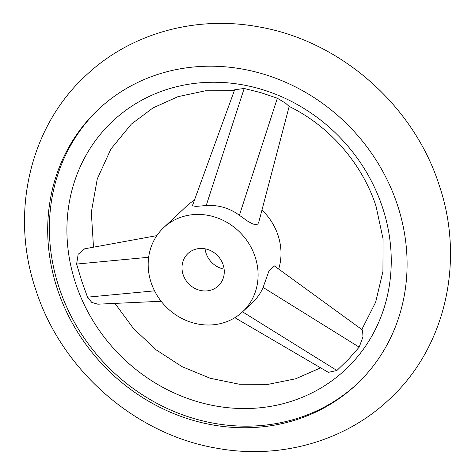 <?xml version="1.0" encoding="UTF-8"?>
<svg xmlns="http://www.w3.org/2000/svg" width="475" height="475" viewBox="0 0 475 475"><rect width="100%" height="100%" fill="white"/><g stroke="black" fill="none" stroke-linecap="round" stroke-linejoin="round"><path stroke-width="0.71" d="M57.261 288.705A188.599 171.481 -133.2 0 0 356.381 384.572A188.599 171.481 -133.2 0 0 397.522 205.248A188.599 171.481 -133.2 0 0 98.402 109.381A188.599 171.481 -133.2 0 0 57.261 288.705M242.588 311.808A57.689 52.452 46.8 0 1 151.092 282.483A57.689 52.452 46.8 0 1 163.679 227.632A57.689 52.452 46.8 0 1 255.176 256.957A57.689 52.452 46.8 0 1 242.588 311.808L252.516 302.498C257.242 298.045 260.769 293.016 263.097 287.417L268.909 271.142L274.206 265.816L362.526 330.018L362.995 336.817L359.183 347.142L348.591 359.153L336.906 370.488L328.356 372.358L234.858 317.698M161.156 301.257L97.826 304.19L91.788 302.433L87.501 297.166L81.599 280.66L76.617 264.064L78.167 254.279L84.675 248.799L156.839 235.63M75.543 283.053A170.204 154.755 -133.2 0 0 281.271 404.154A170.204 154.755 -133.2 0 0 382.613 207.741A170.204 154.755 -133.2 0 0 176.878 86.64A170.204 154.755 -133.2 0 0 75.543 283.053M289.168 106.424L258.697 222.478L257.794 223.963L256.589 224.61L252.848 224.022L247.861 221.285L239.382 215.288C229.615 208.068 218.559 204.82 206.215 205.533L196.116 206.382L192.357 205.847L234.65 89.775L244.18 88.475L260.977 92.684L277.347 98.224L285.659 103.265L289.168 106.424C329.513 126.041 362.372 163.816 376.016 206.168L383.082 238.955L382.927 271.492L375.678 302.153L361.813 329.502M357.224 383.776A188.599 171.481 46.8 0 1 58.947 287.126A188.599 171.481 46.8 0 1 99.245 108.597M224.117 269.141A22.188 20.176 46.8 0 1 206.031 253.145A22.188 20.176 46.8 0 1 205.063 248.817M223.149 264.807A22.188 20.176 46.8 0 1 218.31 285.902A22.188 20.176 46.8 0 1 183.118 274.627A22.188 20.176 46.8 0 1 187.958 253.531A22.188 20.176 46.8 0 1 223.149 264.807M163.679 227.632L186.586 206.15A57.689 52.452 46.8 0 1 194.417 200.201M261.986 210.009A57.689 52.452 46.8 0 1 278.083 235.475A57.689 52.452 46.8 0 1 278.688 269.076M239.382 215.288L277.347 98.224M206.215 205.533L244.18 88.475M263.097 287.417L359.183 347.142M242.547 311.843L336.906 370.488M154.553 290.842L87.501 297.166M148.651 257.266L76.617 264.064M389.251 399.374C345.01 441.376 279.906 459.657 217.502 448.341C135.363 434.857 61.263 369.989 35.75 289.619C9.868 213.679 29.527 127.163 85.749 75.626C129.99 33.624 195.094 15.342 257.498 26.659C339.637 40.143 413.737 105.011 439.25 185.381C465.132 261.321 445.473 347.837 389.251 399.374M234.335 90.648L205.432 90.79L177.959 96.663L152.95 107.956L131.272 124.189L110.859 149.097L97.268 178.95L91.319 212.248L93.504 247.19M320.661 367.858L295.557 378.812L268.06 384.364L239.204 384.204L210.122 378.242L182.026 366.635L156.091 349.814L133.416 328.439L114.944 303.4"/></g></svg>
